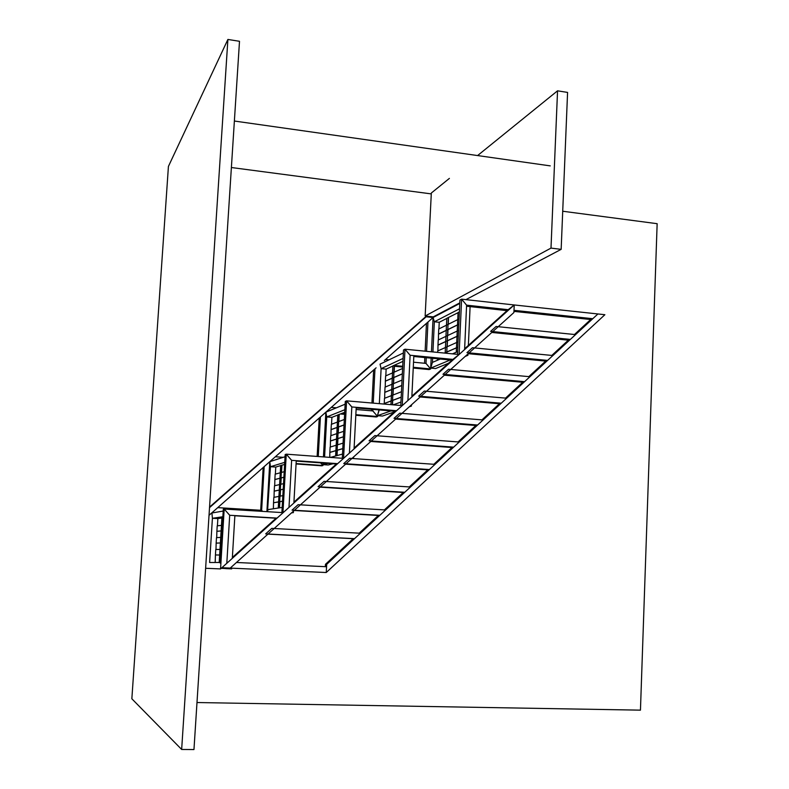 <?xml version="1.0" encoding="UTF-8"?>
<svg xmlns="http://www.w3.org/2000/svg" width="789" height="789" viewBox="0 0 789 789"><rect width="100%" height="100%" fill="white"/><g stroke="black" fill="none" stroke-linecap="round" stroke-linejoin="round"><path stroke-width="1.18" d="M385.486 359.528L433.082 317.513L431.465 351.795L433.082 317.513L427.885 322.099M428.072 321.932L429.038 321.084M426.257 357.683L425.991 363.433L430.656 368.956L429.167 369.568L430.656 368.956L431.169 358.157L430.695 368.108L435.597 368.552L430.695 368.108L432.431 362.388L430.695 368.108L450.213 360.001M426.563 351.322L427.954 322.07M424.551 363.265L424.827 357.545M425.133 351.174L426.454 323.362M413.278 367.289L430.656 368.956L426.021 363.404L413.525 362.2M384.332 360.553L385.298 359.695M385.555 359.498L389.036 359.833M394.47 365.494L402.706 366.283M394.431 366.254L402.666 367.043M413.239 368.049L429.167 369.568M209.026 515.325L374.923 368.857M375.12 368.69L376.106 367.812M372.921 409.392L372.842 410.951L377.615 416.513L376.284 416.977L377.615 416.513L377.665 415.576M373.236 403.13L374.982 368.828M371.56 410.813L371.639 409.284M371.954 403.021L373.641 369.992M355.839 414.689L377.615 416.513L372.862 410.921L356.115 409.501M331.252 407.42L320.364 417.026M330.049 408.475L331.055 407.588M331.311 407.39L336.38 407.824M341.696 413.505L344.635 413.752M340.483 413.978L344.606 414.324M355.809 415.261L376.284 416.977M320.561 416.848L321.587 415.951M320.65 462.857L322.967 465.52L321.813 465.816L322.967 465.52L323.105 463.035L323.017 464.642L328.185 464.987L323.017 464.642L323.431 463.054L323.017 464.642L327.879 463.37M318.263 456.515L320.413 417.006M323.441 456.9L325.857 412.174L326.745 416.937L331.913 417.342L326.745 416.937L325.857 412.174L323.441 456.9M317.139 456.436L319.239 418.022M296.082 463.577L322.967 465.52L320.669 462.857M275.351 456.762L264.128 466.674M274.118 457.857L275.154 456.949M275.4 456.752L283.221 457.324M296.062 463.962L321.813 465.816M264.335 466.496L265.39 465.559M264.177 466.664L261.632 510.365L262.54 511.39M266.899 511.657L269.789 461.683L270.459 466.713L275.765 467.058L270.459 466.713L269.789 461.683L266.899 511.657M260.686 510.276L263.171 467.522M262.589 511.39L261.662 510.335L217.764 507.633L211.975 512.722L213.05 512.791M216.442 508.777L217.517 507.83M459.78 303.449L433.082 317.513L426.159 316.793L424.689 317.582L209.558 507.08M209.519 507.643L426.159 316.793M212.182 512.534L209.026 515.345M467.995 353.906L467.926 355.297L466.585 355.168L467.926 355.297L465.204 356.411M470.096 306.615L468.37 345.404M448.497 363.256L435.597 368.552M457.6 351.657L452.442 353.857M440.292 359.044L432.431 362.388L432.628 358.305M433.082 317.513L434.344 321.784L439.236 322.277L434.344 321.784L433.082 317.513M459.543 308.785L434.344 321.784L432.924 351.943M458.054 312.691L446.781 318.322L445.174 353.147M446.781 318.431L439.236 322.277L438.931 328.914M458.843 324.23L438.506 334.063L438.418 339.891M458.32 335.7L437.994 345.049L437.905 350.888M437.53 358.778L437.461 360.248M437.994 345.049L438.23 339.98L458.567 330.404M456.979 336.42L447.481 340.789L447.205 346.726M445.706 341.598L438.171 345.069M438.506 334.063L438.743 329.003L459.08 318.943M457.502 324.989L447.994 329.585L447.718 335.512M446.229 330.433L438.684 334.082M437.648 352.407L437.717 350.967L458.044 341.884M457.798 347.19L444.335 353.058M456.466 347.87L446.959 352.012L446.899 353.314M445.193 352.782L444.513 353.077M459.405 311.892L458.064 312.572L456.259 352.229M448.231 324.309L448.546 317.533M446.712 353.294L448.359 317.513M411.463 404.826L411.404 406.069L409.264 406.808M413.811 356.243L411.868 396.482M382.448 416.05L377.655 415.675L382.448 416.05L394.293 411.976M379.026 409.905L377.428 415.655L379.243 409.925M400.96 402.035L393.218 404.846M390.969 410.911L377.428 415.655M380.071 364.311L381.107 368.66L386.137 369.104L381.107 368.66L380.071 364.311M403.09 358.403L381.107 368.66L379.341 403.662M403.357 352.969L380.032 364.153M402.952 361.382L392.873 365.909L390.949 404.649M392.873 366.017L386.137 369.104L385.801 375.87M402.341 373.808L385.348 381.117L385.239 387.054M401.769 385.456L384.785 392.291L384.677 398.248M401.197 397.133L384.223 403.495L384.381 404.086M384.785 392.291L385.042 387.133L402.035 380.081M401.769 385.555L393.307 388.957L393.001 395.023M391.699 389.608L384.973 392.311M385.348 381.117L385.604 375.958L402.607 368.433M402.331 373.907L393.869 377.546L393.573 383.592M392.261 378.237L385.535 381.126M384.223 403.495L384.48 398.327L401.463 391.738M401.197 397.222L392.735 400.388L392.518 404.787M391.127 400.99L384.411 403.504M394.135 372.181L394.48 365.277M392.33 404.767L394.283 365.258M353.64 456.91L353.561 458.488L352.012 458.379L353.255 458.567M356.224 407.321L354.064 448.921M333.037 463.745L328.185 464.987M342.505 454.069L330.423 457.413M344.842 409.718L326.745 416.937L324.585 456.979M345.138 404.195L325.857 412.174M344.704 412.331L337.791 414.945L335.611 455.973M337.791 415.034L331.913 417.342L331.538 424.245M344.043 424.936L331.064 429.571L330.926 435.636M343.422 436.751L330.453 440.962L330.315 447.038M342.791 448.586L329.841 452.363L329.763 457.364M330.453 440.962L330.729 435.706L343.708 431.297M343.412 436.83L337.948 438.605L337.613 444.799M336.508 439.069L330.64 440.972M331.064 429.571L331.341 424.324L344.329 419.492M344.034 425.024L338.56 426.977L338.234 433.151M337.12 427.49L331.252 429.581M329.841 452.363L330.118 447.097L343.077 443.122M342.791 448.665L337.327 450.253L337.041 455.578M335.887 450.677L330.029 452.383M338.856 421.523L339.231 414.472M336.844 455.638L339.033 414.462M293.419 511.164L293.34 512.633L291.536 512.87M296.25 460.668L293.883 503.017M284.73 462.344L270.459 466.713L267.501 511.686L267.984 509.615L282.176 507.435M285.056 456.723L269.789 461.683M284.612 464.415L280.687 465.52L278.261 508.037M280.677 465.589L275.765 467.058L275.361 474.12M283.892 477.207L274.858 479.525L274.7 485.718M283.212 489.18L274.197 491.123L274.03 497.346M282.531 501.173L273.527 502.751L273.379 508.787M274.197 491.123L274.503 485.768L283.527 483.647M283.212 489.239L280.529 489.811L280.174 496.153M279.286 490.077L274.394 491.133M274.858 479.525L275.164 474.169L284.208 471.694M283.882 477.276L281.2 477.956L280.845 484.278M279.957 478.282L275.055 479.534M273.527 502.751L273.832 497.376L282.847 495.63M282.531 501.212L279.858 501.686L279.503 507.85M278.616 501.903L273.724 502.761M281.515 472.424L281.929 465.214M279.296 507.879L281.732 465.204M466.546 306.231L507.031 310.639L514.231 304.958L597.924 313.963L592.786 318.707L590.705 319.525L513.945 311.379M457.482 354.35L459.938 300.076L461.604 299.159L466.565 305.156L508.856 309.761M459.938 300.076L461.604 299.159L514.231 304.958L513.994 310.324L592.786 318.707M466.595 305.126L461.604 299.159L459.109 354.508L464.603 349.537L466.595 305.126M413.801 356.48L451.91 360.169L459.109 354.508L404.994 349.202L410.083 355.247L453.567 359.468M403.504 349.951L404.994 349.202L403.504 349.951L400.782 405.497M410.112 355.228L404.994 349.202L402.242 405.625L407.913 400.496L410.112 355.228M356.194 407.972L395.052 411.256L396.522 410.734L402.242 405.625L346.578 400.842L351.786 406.946L396.522 410.734M345.286 401.414L346.578 400.842L345.286 401.414L342.278 458.281M351.825 406.927L346.578 400.842L343.55 458.379L349.409 453.083L351.825 406.927M296.22 461.092L336.37 463.991L337.643 463.656L343.55 458.379L286.259 454.168L291.605 460.332L337.643 463.656M285.174 454.543L286.259 454.168L285.174 454.543L281.89 512.564M291.634 460.303L286.259 454.168L282.935 512.85L288.991 507.376L291.634 460.303M513.895 312.552L514.231 304.958L221.906 567.705L230.23 568.09L513.895 312.552M232.37 557.468L276.051 518.225M293.922 502.159L336.42 463.971M354.103 448.083L395.102 411.237M411.888 396.167L451.969 360.139M464.642 348.758L507.1 310.6M234.866 515.769L276.012 518.225L277.067 518.097L283.162 512.643L224.184 509.043L229.668 515.266L277.067 518.097M223.317 509.211L224.184 509.043L223.317 509.211L220.062 562.971L220.91 563.011L220.555 568.918L226.808 563.267L229.698 515.237L224.184 509.043L220.555 568.918L205.623 568.277M231.729 568.159L231.69 568.889L221.216 568.317M234.875 515.572L232.321 558.346M225.871 567.893L225.832 568.632L231.69 568.889M223.208 511.045L211.925 512.988L212.409 518.294L209.618 562.508L220.092 562.478M222.863 516.746L212.409 518.294L217.863 518.59L212.409 518.294L211.925 512.988M221.896 518.008L217.863 518.59L217.419 525.819M222.005 530.829L216.886 531.293L216.699 537.644M221.275 542.921L216.156 543.118L215.979 549.489M220.535 555.022L215.436 554.953L215.19 562.261M216.156 543.118L216.492 537.654L221.61 537.339M220.378 542.97L216.364 543.128M216.886 531.293L217.212 525.839L222.35 525.257M221.107 530.938L217.083 531.303M215.436 554.953L215.772 549.489L220.881 549.43M219.648 555.022L215.644 554.963M222.794 517.84L221.896 517.969L219.194 562.439M220.052 562.478L222.764 517.84M604.887 314.712L597.924 313.963L326.695 564.342L326.242 572.518L604.887 314.712M325.324 566.68L325.462 564.303L326.695 564.342M326.518 566.739L326.636 564.648L325.492 564.608L325.374 566.68M325.462 564.303L353.196 538.709L354.527 538.66L360.395 533.236L271.781 528.374L265.666 533.887L354.527 538.66M359.192 533.177L378.395 515.454L379.815 515.306L385.604 509.97L298.084 504.694L292.048 510.128L379.815 515.306M384.411 509.901L403.258 492.504L404.757 492.277L410.467 487.01L324.032 481.349L318.075 486.705L404.757 492.277M409.294 486.931L427.796 469.869L429.374 469.563L435.005 464.366L349.616 458.31L343.738 463.597L429.374 469.563M433.851 464.277L451.998 447.531L453.655 447.146L459.208 442.018L374.854 435.597L369.055 440.804L453.655 447.146M458.064 441.929L475.875 425.488L477.611 425.024L483.095 419.965L399.747 413.18L394.027 418.328L477.611 425.024M481.971 419.876L499.447 403.741L501.262 403.199L506.666 398.208L424.304 391.068L418.663 396.147L501.262 403.199M505.552 398.11L522.712 382.271L524.586 381.659L529.932 376.728L448.537 369.252L442.974 374.262L524.586 381.659M528.827 376.629L545.672 361.086L547.615 360.405L552.892 355.533L472.453 347.722L466.96 352.663L547.615 360.405M551.797 355.435L568.336 340.177L570.348 339.418L575.556 334.615L496.054 326.478L490.63 331.36L570.348 339.418M574.471 334.506L590.705 319.525M236.463 562.478L230.23 568.09L326.242 572.518L326.557 566.739L236.463 562.478M491.803 332.445L568.336 340.177M468.242 353.679L545.672 361.086M444.365 375.179L522.712 382.271M420.172 396.975L499.447 403.741M395.654 419.067L475.875 425.488M370.8 441.455L451.998 447.531M345.612 464.149L427.796 469.869M320.068 487.158L403.258 492.504M294.179 510.483L378.395 515.454M267.925 534.133L353.196 538.709M220.062 562.971L220.91 563.011M193.966 749.55L239.501 41.294L227.893 39.45L181.657 749.461L193.966 749.55M181.657 749.461L131.852 698.788L168.422 166.42L227.893 39.45M196.994 702.535L640.451 710.149L657.148 223.691L562.715 211.235M431.287 193.897L231.384 167.524M557.547 90.824L567.577 92.421L561.157 249.344L550.998 248.101L557.547 90.824L477.592 155.561M449.395 178.393L431.327 193.019L425.153 316.034L550.998 248.101M459.809 302.868L433.279 316.882L425.153 316.034M561.157 249.344L465.934 299.633M550.249 165.877L234.372 121.033L550.249 165.877"/></g></svg>
